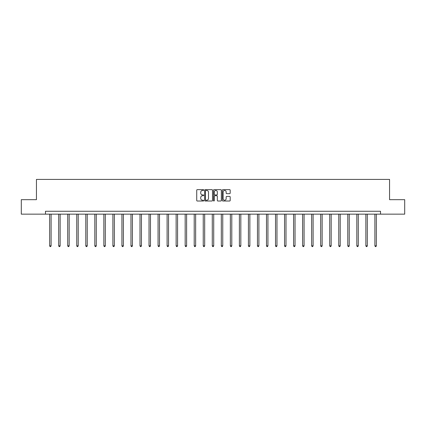 <?xml version="1.0" encoding="UTF-8"?>
<svg xmlns="http://www.w3.org/2000/svg" width="426" height="426" viewBox="0 0 426 426"><rect width="100%" height="100%" fill="white"/><g stroke="black" fill="none" stroke-linecap="round" stroke-linejoin="round"><path stroke-width="0.64" d="M203.734 190.044A0.399 0.399 0 0 0 203.335 189.645L197.297 189.645A0.57 0.57 0 0 0 196.727 190.214L196.727 200.449A0.57 0.57 0 0 0 197.297 201.013L203.335 201.013A0.399 0.399 0 0 0 203.734 200.619A0.399 0.399 0 0 0 203.335 200.22L202.552 200.22A1.821 1.821 0 0 1 200.737 198.399L200.737 197.547A1.821 1.821 0 0 1 202.552 195.726L203.335 195.726A0.399 0.399 0 0 0 203.734 195.332A0.399 0.399 0 0 0 203.335 194.932L202.552 194.932A1.821 1.821 0 0 1 200.737 193.111L200.737 192.259A1.821 1.821 0 0 1 202.552 190.443L203.335 190.443A0.399 0.399 0 0 0 203.734 190.044M229.614 193.654A0.57 0.57 0 0 0 230.184 193.084L230.184 190.214A0.57 0.57 0 0 0 229.614 189.645L222.905 189.645A0.57 0.57 0 0 0 222.335 190.214L222.335 200.449A0.57 0.57 0 0 0 222.905 201.013L229.614 201.013A0.57 0.57 0 0 0 230.184 200.449L230.184 196.977A0.57 0.57 0 0 0 229.614 196.413L226.744 196.413A0.57 0.57 0 0 0 226.174 196.977L226.174 198.697A1.523 1.523 0 0 1 224.656 200.22A1.523 1.523 0 0 1 223.133 198.697L223.133 191.961A1.523 1.523 0 0 1 224.656 190.443A1.523 1.523 0 0 1 226.174 191.961L226.174 193.084A0.57 0.57 0 0 0 226.744 193.654L229.614 193.654M45.481 214.15L21.3 214.15L21.3 199.672L36.444 199.672L36.444 179.405L389.556 179.405L389.556 199.672L404.7 199.672L404.7 214.15L380.519 214.15L380.519 211.259L45.481 211.259L45.481 214.15L380.519 214.15M212.505 190.214A0.57 0.57 0 0 0 211.935 189.645L205.225 189.645A0.57 0.57 0 0 0 204.656 190.214L204.656 200.449A0.57 0.57 0 0 0 205.225 201.013L211.935 201.013A0.57 0.57 0 0 0 212.505 200.449L212.505 190.214M214.065 189.645L220.774 189.645A0.57 0.57 0 0 1 221.344 190.214L221.344 200.449A0.57 0.57 0 0 1 220.774 201.013L217.904 201.013A0.57 0.57 0 0 1 217.335 200.449L217.335 196.295A0.57 0.57 0 0 0 216.765 195.726L214.864 195.726A0.57 0.57 0 0 0 214.294 196.295L214.294 200.619A0.399 0.399 0 0 1 213.895 201.013A0.399 0.399 0 0 1 213.495 200.619L213.495 190.214A0.57 0.57 0 0 1 214.065 189.645M205.854 190.443A0.399 0.399 0 0 0 205.454 190.837L205.454 199.821A0.399 0.399 0 0 0 205.854 200.22L206.674 200.22A1.821 1.821 0 0 0 208.495 198.399L208.495 192.259A1.821 1.821 0 0 0 206.674 190.443L205.854 190.443M217.335 191.988A1.523 1.523 0 0 0 215.812 190.47A1.523 1.523 0 0 0 214.294 191.988L214.294 194.362A0.57 0.57 0 0 0 214.864 194.932L216.765 194.932A0.57 0.57 0 0 0 217.335 194.362L217.335 191.988M49.65 214.15L49.65 245.845L51.099 245.845L51.099 214.15M51.099 245.845L50.662 246.595L50.082 246.595L49.65 245.845M58.687 214.15L58.687 245.845L60.13 245.845L60.13 214.15M60.13 245.845L59.699 246.595L59.118 246.595L58.687 245.845M67.718 214.15L67.718 245.845L69.166 245.845L69.166 214.15M69.166 245.845L68.735 246.595L68.155 246.595L67.718 245.845M76.755 214.15L76.755 245.845L78.203 245.845L78.203 214.15M78.203 245.845L77.766 246.595L77.186 246.595L76.755 245.845M85.791 214.15L85.791 245.845L87.234 245.845L87.234 214.15M87.234 245.845L86.803 246.595L86.222 246.595L85.791 245.845M94.822 214.15L94.822 245.845L96.271 245.845L96.271 214.15M96.271 245.845L95.839 246.595L95.259 246.595L94.822 245.845M103.859 214.15L103.859 245.845L105.307 245.845L105.307 214.15M105.307 245.845L104.871 246.595L104.29 246.595L103.859 245.845M112.895 214.15L112.895 245.845L114.344 245.845L114.344 214.15M114.344 245.845L113.907 246.595L113.327 246.595L112.895 245.845M121.927 214.15L121.927 245.845L123.375 245.845L123.375 214.15M123.375 245.845L122.944 246.595L122.363 246.595L121.927 245.845M130.963 214.15L130.963 245.845L132.411 245.845L132.411 214.15M132.411 245.845L131.975 246.595L131.4 246.595L130.963 245.845M140 214.15L140 245.845L141.448 245.845L141.448 214.15M141.448 245.845L141.011 246.595L140.431 246.595L140 245.845M149.031 214.15L149.031 245.845L150.479 245.845L150.479 214.15M150.479 245.845L150.048 246.595L149.467 246.595L149.031 245.845M158.067 214.15L158.067 245.845L159.516 245.845L159.516 214.15M159.516 245.845L159.079 246.595L158.504 246.595L158.067 245.845M167.104 214.15L167.104 245.845L168.552 245.845L168.552 214.15M168.552 245.845L168.116 246.595L167.535 246.595L167.104 245.845M176.135 214.15L176.135 245.845L177.583 245.845L177.583 214.15M177.583 245.845L177.152 246.595L176.572 246.595L176.135 245.845M185.172 214.15L185.172 245.845L186.62 245.845L186.62 214.15M186.62 245.845L186.183 246.595L185.608 246.595L185.172 245.845M194.208 214.15L194.208 245.845L195.656 245.845L195.656 214.15M195.656 245.845L195.22 246.595L194.639 246.595L194.208 245.845M203.239 214.15L203.239 245.845L204.688 245.845L204.688 214.15M204.688 245.845L204.256 246.595L203.676 246.595L203.239 245.845M212.276 214.15L212.276 245.845L213.724 245.845L213.724 214.15M213.724 245.845L213.288 246.595L212.712 246.595L212.276 245.845M221.312 214.15L221.312 245.845L222.761 245.845L222.761 214.15M222.761 245.845L222.324 246.595L221.744 246.595L221.312 245.845M230.344 214.15L230.344 245.845L231.792 245.845L231.792 214.15M231.792 245.845L231.361 246.595L230.78 246.595L230.344 245.845M239.38 214.15L239.38 245.845L240.828 245.845L240.828 214.15M240.828 245.845L240.392 246.595L239.817 246.595L239.38 245.845M248.417 214.15L248.417 245.845L249.865 245.845L249.865 214.15M249.865 245.845L249.428 246.595L248.848 246.595L248.417 245.845M257.448 214.15L257.448 245.845L258.896 245.845L258.896 214.15M258.896 245.845L258.465 246.595L257.884 246.595L257.448 245.845M266.484 214.15L266.484 245.845L267.933 245.845L267.933 214.15M267.933 245.845L267.496 246.595L266.921 246.595L266.484 245.845M275.521 214.15L275.521 245.845L276.969 245.845L276.969 214.15M276.969 245.845L276.533 246.595L275.952 246.595L275.521 245.845M284.552 214.15L284.552 245.845L286 245.845L286 214.15M286 245.845L285.569 246.595L284.989 246.595L284.552 245.845M293.589 214.15L293.589 245.845L295.037 245.845L295.037 214.15M295.037 245.845L294.6 246.595L294.025 246.595L293.589 245.845M302.625 214.15L302.625 245.845L304.073 245.845L304.073 214.15M304.073 245.845L303.637 246.595L303.056 246.595L302.625 245.845M311.656 214.15L311.656 245.845L313.105 245.845L313.105 214.15M313.105 245.845L312.673 246.595L312.093 246.595L311.656 245.845M320.693 214.15L320.693 245.845L322.141 245.845L322.141 214.15M322.141 245.845L321.71 246.595L321.129 246.595L320.693 245.845M329.729 214.15L329.729 245.845L331.178 245.845L331.178 214.15M331.178 245.845L330.741 246.595L330.161 246.595L329.729 245.845M338.766 214.15L338.766 245.845L340.209 245.845L340.209 214.15M340.209 245.845L339.778 246.595L339.197 246.595L338.766 245.845M347.797 214.15L347.797 245.845L349.245 245.845L349.245 214.15M349.245 245.845L348.814 246.595L348.234 246.595L347.797 245.845M356.834 214.15L356.834 245.845L358.282 245.845L358.282 214.15M358.282 245.845L357.845 246.595L357.265 246.595L356.834 245.845M365.87 214.15L365.87 245.845L367.313 245.845L367.313 214.15M367.313 245.845L366.882 246.595L366.301 246.595L365.87 245.845M374.901 214.15L374.901 245.845L376.35 245.845L376.35 214.15M376.35 245.845L375.918 246.595L375.338 246.595L374.901 245.845"/></g></svg>
